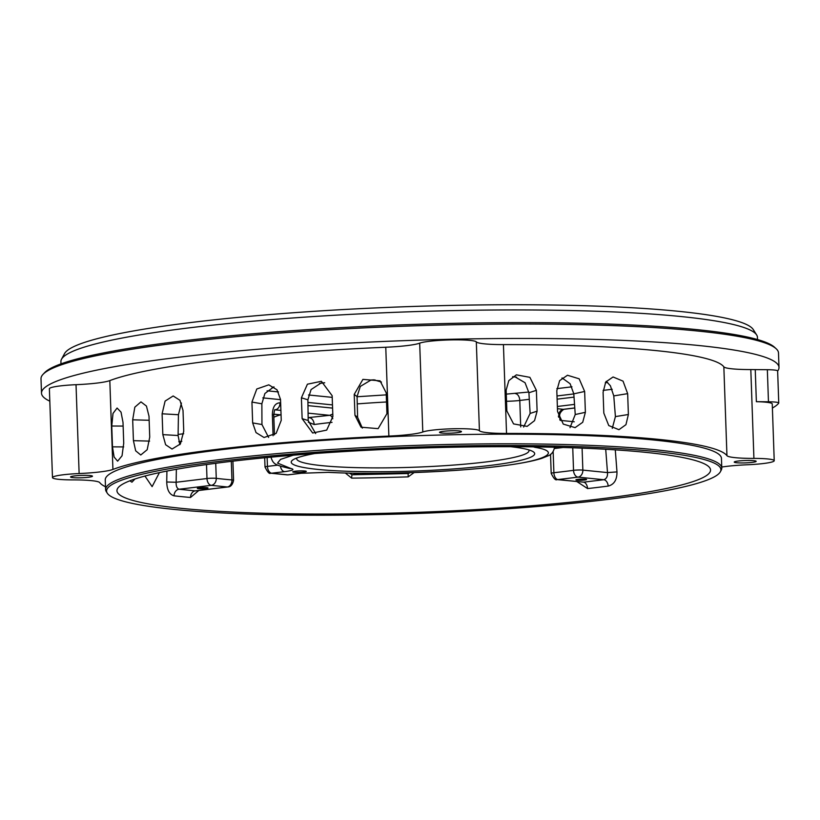 <?xml version="1.0" encoding="UTF-8"?>
<svg xmlns="http://www.w3.org/2000/svg" width="820" height="820" viewBox="0 0 820 820"><rect width="100%" height="100%" fill="white"/><g stroke="black" fill="none" stroke-linecap="round" stroke-linejoin="round"><path stroke-width="1.23" d="M349.299 473.099L352.221 474.77L408.124 473.519L408.186 476.861L414.131 472.566M332.807 418.753A6.457 3.536 83.9 0 0 329.66 415.32L332.787 414.059M60.987 363.885L60.916 361.62A348.469 37.638 -2 0 1 61.52 359.232L64.544 353.594A345.251 37.289 -2 0 1 193.643 322.188A345.251 37.289 -2 0 1 548.139 304.958A345.251 37.289 -2 0 1 753.252 329.537L756.665 334.96A348.469 37.638 -2 0 1 757.434 337.297L757.516 339.562M61.52 359.232A348.469 37.638 -2 0 1 191.818 327.539A348.469 37.638 -2 0 1 549.636 310.155A348.469 37.638 -2 0 1 756.665 334.96M49.815 401.164A368.969 39.852 -2 0 1 41.502 393.18L41 378.748A368.969 39.852 -2 0 1 43.029 374.351L44.577 372.71A367.36 39.678 -2 0 1 180.564 341.161A367.36 39.678 -2 0 1 549.984 322.742A367.36 39.678 -2 0 1 774.5 347.219L776.161 348.746A368.969 39.852 -2 0 1 778.498 353L779 367.432A368.969 39.852 -2 0 1 777.637 371.05M43.029 374.351A368.969 39.852 -2 0 1 179.611 342.657A368.969 39.852 -2 0 1 550.661 324.166A368.969 39.852 -2 0 1 776.161 348.746M41.502 393.18A368.969 39.852 -2 0 1 180.113 357.089A368.969 39.852 -2 0 1 569.49 338.844A368.969 39.852 -2 0 1 779 367.432M76.024 384.693A29.048 3.136 178 0 0 60.29 385.912A29.048 3.136 178 0 0 49.374 388.762L52.48 477.599A29.048 3.136 -2 0 1 63.396 474.759A29.048 3.136 -2 0 1 79.13 473.54L76.024 384.693A38.735 4.182 -2 0 0 97.006 383.073A38.735 4.182 -2 0 0 109.818 380.603L112.924 469.44A38.735 4.182 -2 0 1 100.101 471.91A38.735 4.182 -2 0 1 79.13 473.54M251.935 402.077L256.793 388.998L268.786 384.836L277.006 389.787L280.522 399.473L281.25 420.322L276.145 433.37L264.03 437.501L256.024 432.591L252.662 422.925L251.935 402.077L261.867 403.788L261.949 424.524L268.622 437.439M354.947 415.248L354.219 394.399L362.922 379.373L380.06 380.828L386.199 392.831L386.927 413.68L378.133 428.645L361.026 427.199L354.947 415.248L357.602 417.308L357.059 396.603L354.219 394.399M302.129 418.661L301.401 397.813L307.408 384.201L321.389 381.29L332.151 395.701L332.879 416.539L326.698 430.1L312.666 433.001L302.129 418.661L308.187 420.516L307.889 399.801L301.401 397.813M750.812 369.574L753.918 458.411A29.048 3.136 -2 0 1 774.223 460.696L772.245 403.922A29.048 3.136 178 0 0 756.368 401.687L768.463 401.779A16.144 1.742 -2 0 1 778.754 403.04L777.637 370.968A16.144 1.742 178 0 0 767.346 369.707L755.24 369.615A29.048 3.136 178 0 0 750.812 369.574A38.735 4.182 -2 0 1 723.845 366.837A314.736 33.989 178 0 0 503.429 344.605A38.735 4.182 -2 0 1 476.317 341.889A29.048 3.136 178 0 0 458.882 339.859A29.048 3.136 178 0 0 429.26 341.315A29.048 3.136 178 0 0 419.686 343.16A38.735 4.182 -2 0 1 406.925 345.609A38.735 4.182 -2 0 1 385.769 347.239A314.736 33.989 178 0 0 213.938 360.503A314.736 33.989 178 0 0 109.818 380.603M112.924 469.44A314.736 33.989 -2 0 1 217.044 449.35A314.736 33.989 -2 0 1 388.875 436.086L385.769 347.239M419.686 343.16L422.792 431.996A38.735 4.182 -2 0 1 410.02 434.446A38.735 4.182 -2 0 1 388.875 436.086M422.792 431.996A29.048 3.136 -2 0 1 432.365 430.151A29.048 3.136 -2 0 1 461.978 428.706A29.048 3.136 -2 0 1 479.423 430.726L476.317 341.889M107.256 493.158L106.272 491.59A308.289 33.292 -2 0 1 105.595 489.53L105.257 479.905A308.289 33.292 -2 0 1 221.072 449.749A308.289 33.292 -2 0 1 546.397 434.508A308.289 33.292 -2 0 1 721.446 458.39L721.784 468.005A308.289 33.292 -2 0 1 721.251 470.116L720.38 471.746A307.356 33.19 -2 0 1 605.447 499.708A307.356 33.19 -2 0 1 289.86 515.042A307.356 33.19 -2 0 1 107.256 493.158A307.356 33.19 -2 0 1 222.046 461.035A307.356 33.19 -2 0 1 555.017 446.008A307.356 33.19 -2 0 1 720.38 471.746M105.595 489.53A308.289 33.292 -2 0 1 221.41 459.374A308.289 33.292 -2 0 1 546.735 444.132A308.289 33.292 -2 0 1 721.784 468.005M738.348 461.014A10.978 1.189 -2 0 1 749.931 460.471A10.978 1.189 -2 0 1 756.163 461.322A10.978 1.189 -2 0 1 752.043 462.398A10.978 1.189 -2 0 1 740.46 462.941A10.978 1.189 -2 0 1 734.228 462.09A10.978 1.189 -2 0 1 738.348 461.014M443.64 431.289A10.978 1.189 -2 0 1 455.223 430.746A10.978 1.189 -2 0 1 461.455 431.597A10.978 1.189 -2 0 1 457.324 432.673A10.978 1.189 -2 0 1 445.742 433.216A10.978 1.189 -2 0 1 439.51 432.365A10.978 1.189 -2 0 1 443.64 431.289M74.671 475.897A10.978 1.189 -2 0 1 86.254 475.354A10.978 1.189 -2 0 1 92.486 476.205A10.978 1.189 -2 0 1 88.365 477.271A10.978 1.189 -2 0 1 76.783 477.814A10.978 1.189 -2 0 1 70.551 476.963A10.978 1.189 -2 0 1 74.671 475.897M166.921 471.069L166.726 481.996C166.972 489.899 169.412 494.501 174.045 495.823A296.194 31.99 178 0 0 182.05 496.674A296.194 31.99 178 0 0 190.506 497.484L198.788 490.493M345.302 472.996L351.667 478.132A3.229 0.676 89.3 0 1 352.221 474.77L359.97 473.283M576.901 481.586L587.591 488.577A296.194 31.99 178 0 0 608.204 486.086C614.129 484.538 617.05 479.813 616.978 471.9L607.497 472.586L605.713 449.268M645.647 452.343A296.983 32.072 -2 0 1 710.53 469.778A296.983 32.072 -2 0 1 513.422 507.16A296.983 32.072 -2 0 1 181.845 508.4A296.983 32.072 -2 0 1 116.952 490.503A296.983 32.072 -2 0 1 316.1 453.439A296.983 32.072 -2 0 1 645.647 452.343M528.716 449.852A116.214 12.546 -2 0 1 528.992 450.662A116.214 12.546 -2 0 1 485.337 462.029A116.214 12.546 -2 0 1 362.696 467.769A116.214 12.546 -2 0 1 296.707 458.769A116.214 12.546 -2 0 1 296.922 457.949M510.624 446.695A121.801 13.151 -2 0 1 532.426 451.277A121.801 13.151 -2 0 1 488.935 465.586A121.801 13.151 -2 0 1 350.253 471.367A121.801 13.151 -2 0 1 293.324 459.62A121.801 13.151 -2 0 1 314.757 453.532M577.936 479.351A5.33 0.574 -2 0 1 583.553 479.095A5.33 0.574 -2 0 1 586.577 479.505A5.33 0.574 -2 0 1 584.578 480.028A5.33 0.574 -2 0 1 578.951 480.284A5.33 0.574 -2 0 1 575.927 479.874A5.33 0.574 -2 0 1 577.936 479.351M199.321 487.838A5.33 0.574 -2 0 1 204.949 487.572A5.33 0.574 -2 0 1 207.972 487.992A5.33 0.574 -2 0 1 205.974 488.515A5.33 0.574 -2 0 1 200.346 488.771A5.33 0.574 -2 0 1 197.323 488.361A5.33 0.574 -2 0 1 199.321 487.838M303.759 472.064A6.775 0.728 178 0 0 306.301 471.397A6.775 0.728 178 0 0 302.457 470.875A6.775 0.728 178 0 0 295.303 471.203A6.775 0.728 178 0 0 292.75 471.869A6.775 0.728 178 0 0 296.604 472.392A6.775 0.728 178 0 0 303.759 472.064M778.754 403.04A16.144 1.742 -2 0 1 778.692 403.204A368.969 39.852 -2 0 1 772.389 408.042M756.368 401.687L755.24 369.615M774.223 460.696A29.048 3.136 -2 0 1 747.584 464.755A38.735 4.182 -2 0 0 721.754 467.041M105.493 486.752A314.736 33.989 -2 0 1 99.753 482.621A38.735 4.182 -2 0 0 72.795 479.884A29.048 3.136 -2 0 1 52.48 477.599M132.686 419.809L134.828 407.171L140.968 401.882L146.442 406.064L149.004 416.232L149.732 437.08L147.19 449.708L140.763 454.987L135.669 450.815L133.424 440.658L132.686 419.809L149.148 420.281M111.756 426.01L113.006 413.423L117.086 408.042L121.032 412.142L123 422.351L123.728 443.2L122.047 455.787L117.629 461.168L114.113 457.058L112.483 446.859L111.756 426.01L123.123 426.072M162.832 434.631L162.104 413.792L165.107 401.082L173.174 395.968L179.949 400.303L183.014 410.41L183.741 431.258L180.379 443.948L172.046 449.042L165.619 444.727L162.832 434.631L178.094 435.512L178.432 414.725L162.104 413.792M503.429 344.605L506.534 433.442A38.735 4.182 -2 0 1 479.423 430.726M556.811 390.658L559.64 380.644L567.481 375.252L579.166 378.809L584.65 391.468L585.377 412.316L582.712 422.29L575.107 427.63L563.278 424.104L557.538 411.507L556.811 390.658M506.135 390.146L508.81 380.623L516.395 374.842L529.874 377.343L536.382 390.32L537.11 411.168L534.537 420.65L527.116 426.38L513.556 423.909L506.862 410.994L506.135 390.146M506.534 433.442A314.736 33.989 -2 0 1 726.95 455.674L723.845 366.837M603.817 413.095L603.089 392.247L605.744 382.028L613.063 376.974L623.036 381.136L627.659 393.651L628.386 414.5L625.947 424.678L618.936 429.69L608.758 425.559L603.817 413.095M753.918 458.411A38.735 4.182 -2 0 1 726.95 455.674M159.418 472.607L152.11 486.629L144.955 476.041M134.951 478.993L131.938 482.191L129.878 480.797M181.435 403.04L178.432 414.725M178.094 435.512L179.867 444.665M324.669 382.745L321.071 383.001L311.077 389.561L307.889 399.801M308.187 420.516L315.659 433.585M381.464 382.058L373.828 379.834L371.04 379.998L360.308 386.425L357.059 396.603M357.602 417.308L362.358 428.122M273.818 386.866L264.901 393.497L261.867 403.788M570.023 427.64L575.24 414.53L573.805 393.836L570.125 383.76L562.079 377.948M523.642 427.046L530.13 413.434L528.91 392.749L525.056 382.735L514.97 376.841L512.664 376.698M627.659 393.651L613.77 395.896L610.387 385.748L606.236 381.331M612.274 428.378L615.41 416.601L628.386 414.5M613.77 395.896L615.41 416.601M324.71 382.776L319.482 383.401M375.088 379.926L369.564 380.285M274.034 387.009L272.117 387.419M562.93 378.225L561.925 378.092M516.59 377.169L512.623 376.728M608.204 486.086A6.457 4.202 82.6 0 0 603.756 479.72C606.523 478.818 607.764 476.44 607.497 472.586L582.856 470.106L582.087 448.13M572.749 447.781L573.528 470.342A6.457 0.697 -2 0 1 582.856 470.106A6.457 5.033 95.8 0 1 578.038 477.127L557.877 479.567A6.457 5.033 95.8 0 1 557.005 479.577L583.594 482.16A6.457 3.762 -96.5 0 1 587.591 488.577M406.228 472.822L408.124 473.519L410.226 472.699M190.506 497.484A6.457 4.848 95.1 0 1 195.15 490.872L195.662 490.872M166.726 481.996L176.136 482.262C175.992 486.127 176.956 488.453 179.037 489.243A6.457 5.207 -83.5 0 0 174.045 495.823M386.271 394.861L357.069 396.747M308.146 417.718L309.488 417.759A6.457 4.407 -97.8 0 1 314.162 424.524L308.299 422.187M280.635 402.866L279.979 402.804A6.457 5.033 95.8 0 1 275.161 409.826L280.901 410.41M574.779 407.94L563.227 409.334A6.457 3.987 83.1 0 0 563.77 409.334L574.789 408.001M557.446 408.678L563.227 409.334C560.337 410.102 558.82 412.46 558.666 416.396L558.697 417.288M533.379 446.869L535.111 447.361C563.197 451.861 544.787 461.209 497.525 466.447C454.546 472.125 371.901 474.985 328.779 472.31L300.653 473.283L287.799 474.841L271.686 473.212L284.54 471.654C292.914 470.536 294.995 469.481 290.813 468.476L277.539 463.085L280.563 459.374L293.17 455.213M554.689 446.551C553.848 451.605 551.542 454.741 547.791 455.951L541.999 458.277C532.528 461.332 517.891 464.058 498.078 466.447C450.334 472.361 376.103 474.934 328.226 472.34A6.457 4.008 -87.1 0 0 328.779 472.31M308.146 417.626L329.66 415.32L308.084 413.147M332.038 422.351A142.034 15.344 178 0 0 323.48 423.325A142.034 15.344 178 0 0 314.162 424.524M351.667 478.132A294.595 31.816 178 0 0 408.186 476.861M616.978 471.9L615.287 449.852M274.464 434.825L273.777 415.207A6.457 0.697 178 0 0 272.363 414.817L273.091 435.727M357.253 403.911A142.034 15.344 -2 0 1 386.517 401.984M557.005 479.577C555.663 480.612 553.726 478.552 551.194 473.376A6.457 0.697 178 0 1 553.889 472.72A6.457 3.721 83.6 0 0 557.877 479.567L583.594 482.16L603.756 479.72L578.038 477.127A6.457 4.243 82.6 0 1 573.528 470.342A242.105 26.148 -2 0 1 563.914 471.551A242.105 26.148 -2 0 1 553.889 472.72L553.151 451.635M554.515 448.499A242.105 26.148 178 0 0 563.073 447.494A242.105 26.148 178 0 0 563.145 447.484M767.346 369.707L768.463 401.779M149.599 441.119L133.424 440.658M123.687 446.92L112.483 446.859M261.949 424.524L252.662 422.925M573.805 393.836L584.65 391.468M585.377 412.316L575.24 414.53M528.91 392.749L536.382 390.32M537.11 411.168L530.13 413.434M231.301 461.352L231.947 479.936A6.457 0.697 -2 0 1 233.577 480.335C231.906 488.095 227.294 486.772 227.898 486.967A6.457 3.987 -96.9 0 1 227.345 486.977L195.15 490.872L179.037 489.243L211.242 485.348A6.457 3.987 -96.9 0 1 206.988 478.531L176.136 482.262L176.361 469.296M183.69 433.749L178.114 434.426M607.671 382.499L605.283 382.786M571.96 386.814L556.862 388.639M528.859 392.032L506.278 394.123M332.202 397.362L308.505 394.973M278.462 391.939L267.084 390.802M262.81 397.874L280.522 399.658M307.92 402.425L332.469 404.906M279.979 402.804C275.11 403.061 272.578 407.068 272.363 414.817M332.582 408.104L307.971 405.623M520.71 426.923L519.788 400.457L529.3 399.309M556.995 395.957L573.805 393.928M603.11 390.381L612.222 389.285M574.031 397.126L557.108 399.166M574.246 421.777L560.193 420.363M215.732 463.3L216.265 478.347A242.105 26.148 -2 0 0 231.947 479.936A6.457 4.817 95 0 1 227.345 486.977L211.242 485.348A6.457 5.227 96.6 0 0 216.265 478.347A6.457 0.697 178 0 0 206.988 478.531L206.507 464.55M277.816 465.135L267.443 466.395L267.125 457.529M178.791 441.683L181.825 441.314M273.849 417.236A142.034 15.344 -2 0 1 280.255 414.91M506.524 401.267A16.144 1.742 178 0 0 519.788 400.457A6.457 3.987 83.1 0 0 515.534 393.641M281.055 414.889L273.777 414.161M557.364 406.474L574.533 404.393M559.896 419.86L559.793 416.744A6.457 0.697 178 0 0 558.666 416.396A177.55 19.178 178 0 0 558.379 416.355M264.686 457.765L265.014 467.021A6.457 0.697 -2 0 1 267.443 466.395A6.457 3.987 83.1 0 0 271.686 473.212A6.457 5.32 97.1 0 1 270.672 473.202L287.051 474.862A6.457 4.715 -85.3 0 0 287.799 474.841A6.457 3.987 83.1 0 0 288.353 474.831L301.207 473.273A6.457 3.987 -96.9 0 1 300.653 473.283M284.54 471.654A6.457 3.987 -96.9 0 1 280.419 466.16M536.844 446.92A6.457 5.801 100.8 0 1 535.111 447.361M270.784 456.463C273.091 464.612 275.233 464.909 289.378 468.404A6.457 5.801 -79.2 0 0 290.813 468.476M227.898 486.967L195.775 490.852M281.065 414.992L273.777 414.254M273.777 415.207C274.218 411.22 274.669 409.375 275.141 409.651L274.597 409.836M559.793 416.744C559.158 414.202 560.49 411.732 563.77 409.334M551.194 473.376L550.528 454.28M233.577 480.335L232.911 461.168M301.207 473.273L328.226 472.34M287.051 474.862L288.353 474.831M265.014 467.021C267.535 472.166 269.421 474.226 270.672 473.202"/></g></svg>

